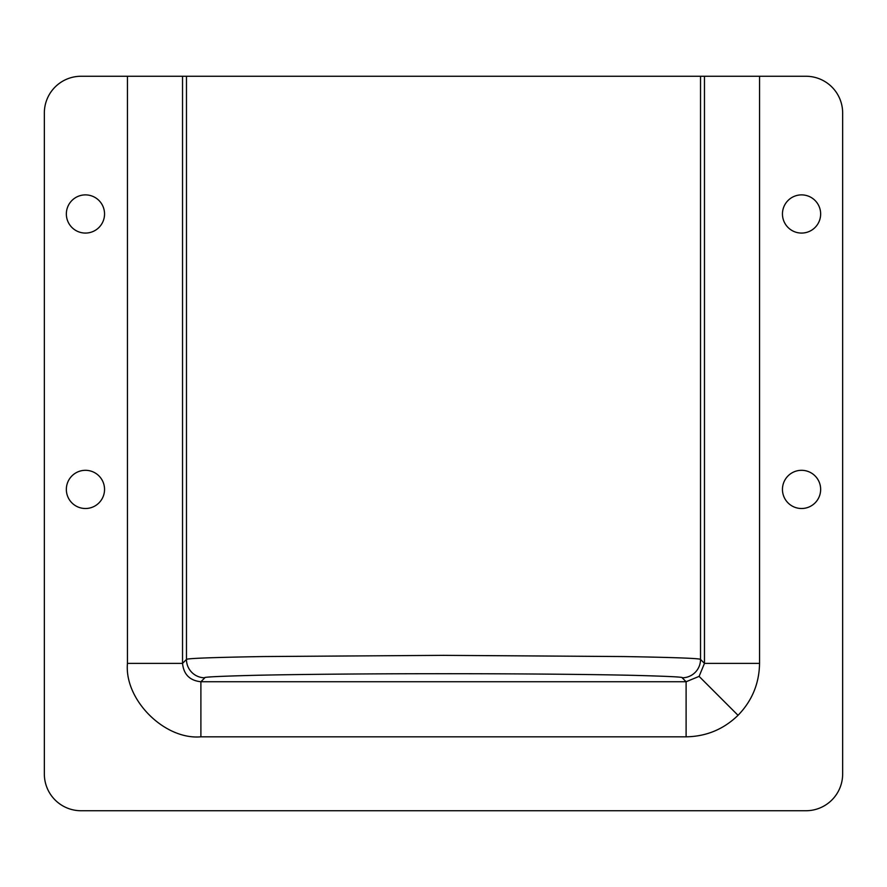 <?xml version="1.0" encoding="UTF-8"?>
<svg xmlns="http://www.w3.org/2000/svg" width="887" height="887" viewBox="0 0 887 887"><rect width="100%" height="100%" fill="white"/><g stroke="black" fill="none" stroke-linecap="round" stroke-linejoin="round"><path stroke-width="1.33" d="M104.544 213.978A19.093 19.093 0 0 1 85.44 233.07A19.093 19.093 0 0 1 66.348 213.978A19.093 19.093 0 0 1 85.44 194.885A19.093 19.093 0 0 1 104.544 213.978M104.544 489.402A19.093 19.093 0 0 1 85.44 508.506A19.093 19.093 0 0 1 66.348 489.402A19.093 19.093 0 0 1 85.44 470.31A19.093 19.093 0 0 1 104.544 489.402M820.652 489.402A19.093 19.093 0 0 1 801.56 508.506A19.093 19.093 0 0 1 782.456 489.402A19.093 19.093 0 0 1 801.56 470.31A19.093 19.093 0 0 1 820.652 489.402M820.652 213.978A19.093 19.093 0 0 1 801.56 233.07A19.093 19.093 0 0 1 782.456 213.978A19.093 19.093 0 0 1 801.56 194.885A19.093 19.093 0 0 1 820.652 213.978M699.1 676.371L704.466 663.387L700.53 659.44C700.242 658.387 674.619 657.422 623.683 656.546L443.5 655.349L263.317 656.546C212.381 657.422 186.758 658.387 186.47 659.44A18.361 18.361 -135 0 0 204.83 677.801C202.48 677.069 219.045 676.249 254.547 675.329C291.568 674.453 363.947 673.688 443.5 673.71C523.053 673.688 595.432 674.453 632.453 675.329C667.955 676.249 684.52 677.069 682.17 677.801L686.106 681.737L699.1 676.371L738.039 715.31C723.57 729.325 706.263 736.498 686.106 736.82L686.106 681.737L200.894 681.737L204.83 677.801M759.549 663.387L704.466 663.387L704.466 76.26L759.549 76.26L759.549 663.387C759.228 683.533 752.054 700.841 738.039 715.31M186.47 76.26L186.47 659.44L182.534 663.387L127.451 663.387L127.451 76.26L704.466 76.26M127.451 76.26L81.072 76.26A36.722 36.722 0 0 0 44.35 112.982L44.35 774.018A36.722 36.722 0 0 0 81.072 810.74L805.928 810.74A36.722 36.722 0 0 0 842.65 774.018L842.65 112.982A36.722 36.722 0 0 0 805.928 76.26L759.549 76.26M182.534 76.26L182.534 663.387C183.687 674.464 189.807 680.584 200.894 681.737L200.894 736.82C164.55 740.102 124.169 699.721 127.451 663.387M700.53 76.26L700.53 659.44A18.361 18.361 -45 0 1 682.17 677.801M686.106 736.82L200.894 736.82"/></g></svg>
